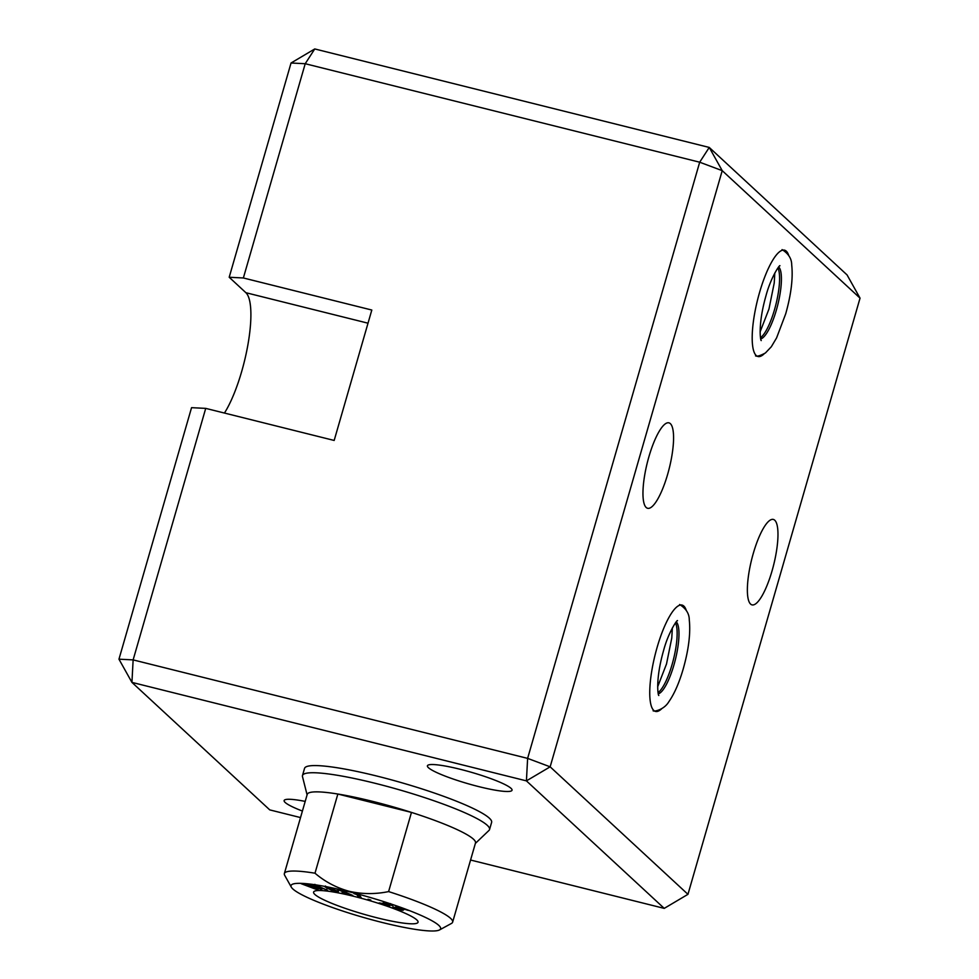 <?xml version="1.0" encoding="UTF-8"?>
<svg xmlns="http://www.w3.org/2000/svg" width="979" height="979" viewBox="0 0 979 979"><rect width="100%" height="100%" fill="white"/><g stroke="black" fill="none" stroke-linecap="round" stroke-linejoin="round"><path stroke-width="1.47" d="M307.088 794.838L302.487 776.616A97.349 13.155 16.1 0 1 302.487 775.539A97.349 13.155 16.1 0 1 375.238 783.322A97.349 13.155 16.1 0 1 489.549 829.531A97.349 13.155 16.1 0 1 488.974 830.449L475.366 843.409M489.549 829.531L491.617 822.384A97.349 13.155 -163.9 0 0 377.307 776.163A97.349 13.155 -163.9 0 0 304.542 768.38L302.487 775.539M291.314 887.145L284.693 875.324A87.572 11.834 16.1 0 1 284.363 873.562L307.222 794.385A87.572 11.834 16.1 0 1 337.853 794.03A87.572 11.834 16.1 0 1 372.669 801.385A87.572 11.834 16.1 0 1 411.461 812.411A87.572 11.834 16.1 0 1 475.5 842.956L452.641 922.132A87.572 11.834 16.1 0 1 451.429 923.454L439.534 929.928A77.855 10.524 16.1 0 1 382.434 922.536A77.855 10.524 16.1 0 1 291.314 887.145A77.855 10.524 16.1 0 1 349.209 891.796A77.855 10.524 16.1 0 1 439.534 929.928M388.602 891.588C375.312 894.329 362.193 894.231 349.234 891.306C336.47 887.818 325.065 881.785 314.993 873.207L337.853 794.03L411.461 812.411L388.602 891.588A87.572 11.834 16.1 0 1 452.641 922.132M284.363 873.562A87.572 11.834 16.1 0 1 314.993 873.207M354.214 896.434A54.359 7.342 16.1 0 1 418.045 921.643A54.359 7.342 16.1 0 1 377.417 917.898A54.359 7.342 16.1 0 1 313.916 891.588A54.359 7.342 16.1 0 1 354.214 896.434M229.196 277.253L291.044 62.999L305.215 63.721L243.367 277.975L229.196 277.253L245.9 292.709A68.493 17.634 -76 0 1 241.703 371.433A68.493 17.634 -76 0 1 224.448 413.052M305.203 801.397A44.031 5.947 -163.9 0 0 284.13 800.541A44.031 5.947 -163.9 0 0 285.158 802.45A44.031 5.947 -163.9 0 0 302.413 811.053M511.014 788.315A44.031 5.947 -163.9 0 0 465.82 770.742A44.031 5.947 -163.9 0 0 427.419 765.798A44.031 5.947 -163.9 0 0 428.447 767.707A44.031 5.947 -163.9 0 0 473.64 785.28A44.031 5.947 -163.9 0 0 512.041 790.224A44.031 5.947 -163.9 0 0 511.014 788.315M788.682 255.372A54.8 14.11 104 0 0 784.509 250.159A54.8 14.11 104 0 0 759.545 292.513A54.8 14.11 104 0 0 757.954 356.503A54.8 14.11 104 0 0 764.097 353.872M686.242 610.284A54.8 14.11 104 0 0 682.069 605.083A54.8 14.11 104 0 0 657.105 647.425A54.8 14.11 104 0 0 655.514 711.415A54.8 14.11 104 0 0 661.657 708.784M648.869 456.875A44.031 11.332 -76 0 1 668.926 422.842A44.031 11.332 -76 0 1 667.666 474.252A44.031 11.332 -76 0 1 647.596 508.285A44.031 11.332 -76 0 1 648.869 456.875M753.279 553.453A44.031 11.332 -76 0 1 773.337 519.433A44.031 11.332 -76 0 1 772.064 570.843A44.031 11.332 -76 0 1 752.007 604.875A44.031 11.332 -76 0 1 753.279 553.453M470.569 860.027L664.239 908.377L526.421 780.875L131.932 682.387L118.961 659.185L191.554 407.668L205.725 408.378L133.132 659.895L527.62 758.382L699.691 162.208L305.215 63.721L314.761 48.95L709.249 147.437L847.068 274.928L860.039 298.142L722.221 170.652L550.149 766.826L687.956 894.329L860.039 298.142M118.961 659.185L133.132 659.895L131.932 682.387L269.751 809.89L300.529 817.575M205.725 408.378L334.169 440.452L371.812 310.037L243.367 277.975M526.421 780.875L550.149 766.826L527.62 758.382L526.421 780.875M687.956 894.329L664.239 908.377M314.761 48.95L291.044 62.999M699.691 162.208L722.221 170.652L709.249 147.437L699.691 162.208M309.658 886.411L318.163 889.336L312.668 886.57L321.797 889.544L307.333 884.086L305.252 883.964L312.105 886.852L303.392 883.853L301.299 883.743L315.752 889.201L317.257 889.287L309.768 886.044M325.64 890.033L327.647 890.303L315.446 885.077L313.133 885.273L325.799 889.507M314.173 884.906L313.133 885.273M338.257 891.575L330.4 887.965L325.101 886.95L332.762 890.902L338.355 891.796M345.905 892.469L346.799 891.428L344.241 890.841L343.8 891.673L336.8 889.116L343.017 891.796L341.928 892.921L344.461 893.509L345.122 892.603L350.262 894.855L352.819 895.442L345.905 892.469L346.358 891.331M358.302 896.886L361.19 897.657L359.293 894.671L353.982 893.607L356.833 894.573L358.302 896.886L358.571 895.956L360.431 896.458M368.936 900.166L370.796 900.044L367.994 899.211L368.655 899.75L367.48 899.725L368.936 900.166L369.12 899.542M389.569 906.089L382.667 903.776L392.775 905.563L389.813 903.837L383.254 902.565L390.083 904.645L379.13 902.919L389.569 906.089M390.144 903.947L390.083 904.645M396.128 907.912L392.738 907.362L399.004 909.638L402.907 910.311L403.678 909.858L398.93 908.145L401.769 908.365L408.402 910.446L400.717 907.582L395.173 907.166L400.313 909.344L395.406 908.084M401.17 908.769L400.313 909.344M403.128 909.54L402.907 910.311L403.678 909.858M393.534 906.946L392.848 906.97M397.584 907.349L397.401 907.998M399.126 907.46L398.93 908.145M401.182 909.124L402.687 909.344M395.198 907.57L394.953 908.39M386.081 902.797L385.897 903.446M390.352 904.327L391.747 904.547M357.494 894.268L358.571 895.956M342.711 892.102L346.052 891.967M345.391 891.673L345.122 892.603M344.73 892.579L344.461 893.509M325.371 886.019L327.231 887.623L326.962 888.553M327.231 887.623L336.397 890.866L336.127 891.796M336.397 890.866L338.428 891M312.35 885.971L312.105 886.852M658.316 693.854A37.483 9.643 104 0 0 673.944 664.937A37.483 9.643 104 0 0 676.281 621.885M658.084 692.594A37.483 9.643 104 0 0 672.108 664.472A37.483 9.643 104 0 0 675.486 622.889M760.756 338.942A37.483 9.643 104 0 0 776.408 309.939A37.483 9.643 104 0 0 778.721 266.973M760.524 337.682A37.483 9.643 104 0 0 774.573 309.486A37.483 9.643 104 0 0 777.926 267.977M368.006 323.192L245.9 292.709M357.8 894.745L357.531 895.687M333.031 889.972L332.762 890.902M395.602 907.056L395.332 907.998M401.414 908.316L401.145 909.246M390.56 903.617L390.291 904.547M314.908 884.343L314.638 885.273M657.692 686.707L666.503 663.995L671.765 638.075L672.365 627.906M653.091 710.766C654.094 711.868 664.141 709.775 668.877 701.674C674.409 693.756 679.193 682.804 683.244 668.828C688.678 649.554 690.684 633.266 689.277 619.976C689.314 613.735 686.095 608.571 679.622 604.508M658.806 695.457L658.818 695.469C658.182 696.179 655.037 680.54 663.554 650.619C668.461 631.969 677.615 619.022 677.48 620.698L677.468 620.71M760.132 331.795L768.968 308.997L774.23 282.992L774.805 272.994M755.531 355.854C756.853 356.723 760.145 355.769 765.407 352.978L771.317 346.762L776.58 337.914L785.709 313.818C791.142 294.495 793.137 278.195 791.705 264.93C791.705 258.725 788.487 253.622 782.062 249.596M761.246 340.545L761.258 340.557C760.622 341.267 757.501 325.591 765.97 295.793C770.865 277.143 780.03 264.122 779.92 265.786L779.908 265.798"/></g></svg>
